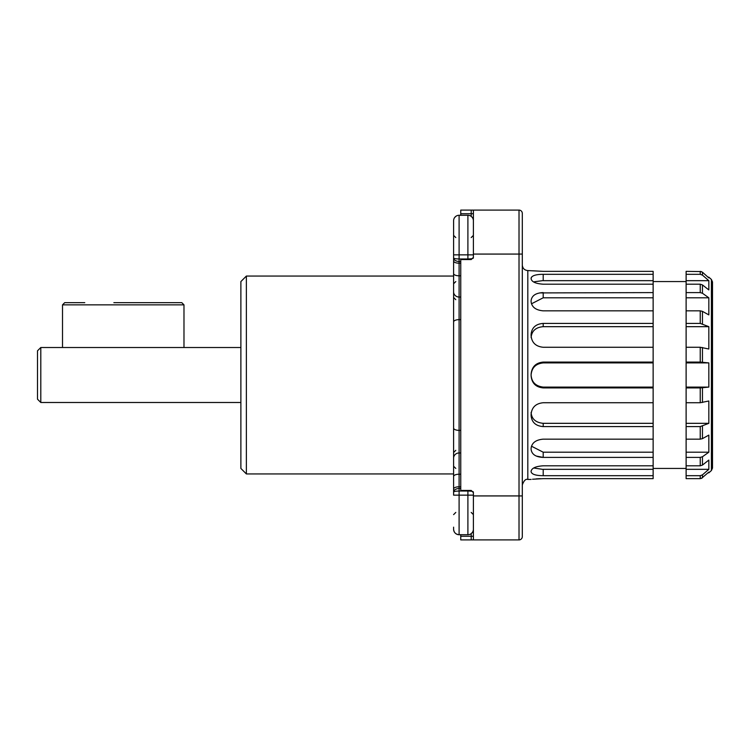 <?xml version="1.0" encoding="UTF-8"?>
<svg xmlns="http://www.w3.org/2000/svg" width="750" height="750" viewBox="0 0 750 750"><rect width="100%" height="100%" fill="white"/><g stroke="black" fill="none" stroke-linecap="round" stroke-linejoin="round"><path stroke-width="1.12" d="M62.513 347.512L62.513 304.866L183.984 304.866L181.791 302.662L113.859 302.662M240.881 347.512L40.8 347.512L40.8 402.488L240.881 402.488M40.8 402.488L37.5 399.188L37.5 350.812L40.8 347.512M84.769 302.662L64.706 302.662L62.513 304.866M453.6 473.944L246.375 473.944L246.375 276.056L453.6 276.056M246.375 276.056L240.881 281.559L240.881 468.441L246.375 473.944M453.6 222.834L453.6 220.772A5.494 5.494 0 0 1 459.103 215.269L460.753 215.269M455.456 533.344A5.494 5.494 0 0 0 459.103 534.731C455.738 534.384 453.909 532.547 453.6 529.228L453.6 527.166M460.753 488.447L459.103 488.447C455.747 488.756 453.909 489.947 453.6 492.009C453.909 491.438 455.747 491.109 459.103 491.025L459.103 495.15L453.6 495.15L453.6 220.772M453.6 312.656L453.6 364.153M453.6 385.847L453.6 437.344M453.6 259.566L453.6 235.378L453.6 259.566M455.456 216.656L454.641 217.556M460.753 534.731L459.103 534.731C455.766 534.403 453.928 532.566 453.6 529.228C453.928 532.566 455.766 534.403 459.103 534.731C455.747 534.384 453.909 532.556 453.6 529.228A5.494 5.494 0 0 0 454.641 532.444M460.753 261.553L459.103 261.553L459.103 258.975L467.897 258.975L467.897 215.269L459.103 215.269L459.103 258.975C455.747 258.891 453.909 258.562 453.6 257.991C453.909 260.053 455.747 261.244 459.103 261.553L459.103 297.037A5.494 5.203 180 0 1 453.6 291.834M454.697 217.481L455.869 216.328M467.897 534.731A5.494 5.494 0 0 0 473.391 529.228A5.494 5.494 0 0 1 467.897 534.731L459.103 534.731L467.897 534.731L467.897 495.15L459.103 495.15L459.103 534.731M473.391 220.772A5.494 5.494 0 0 0 467.897 215.269L459.103 215.269M471.197 216.375L471.197 210.094L460.753 210.094L460.753 215.381M460.753 536.278L460.753 539.906L471.197 539.906L471.197 536.278L460.753 536.278L460.753 534.619M471.534 533.344L472.359 532.444M473.391 495.15L467.897 495.15L467.897 491.025C471.253 491.109 473.081 491.438 473.391 492.009M453.6 254.85L473.391 254.85L473.391 257.372L471.197 259.566L460.753 259.566L460.753 490.434L471.197 490.434L473.391 492.628L473.391 539.906L519.019 539.906A3.3 3.3 0 0 0 522.309 536.606L522.309 213.394A3.3 3.3 0 0 0 519.019 210.094A3.3 3.3 0 0 1 522.309 213.394M467.897 259.566L467.897 258.975C471.253 258.891 473.081 258.562 473.391 257.991M471.534 216.656L472.359 217.556M473.391 257.372L473.391 254.072L519.019 254.072L519.019 210.094L473.391 210.094L473.391 254.072M471.197 210.094L473.391 210.094M473.391 539.906L471.197 539.906M536.334 456.075L543.197 457.406L653.137 457.406L653.137 465.806L543.197 465.806C535.847 466.294 531.816 468.084 531.103 471.169L531.103 471.797C531.806 474.347 535.837 475.641 543.197 475.688L653.137 475.688L653.137 478.641L543.197 478.641L532.547 479.231M540.403 478.678L536.138 478.894M531.45 446.194L543.197 452.203L543.197 457.406C535.837 457.078 531.806 454.416 531.103 449.428L531.103 448.266C531.816 442.856 535.847 439.819 543.197 439.153L653.137 439.153L653.137 402.731L543.197 402.731C535.847 403.472 531.816 407.297 531.103 414.206L531.103 415.725C531.806 422.4 535.837 426.028 543.197 426.581L653.137 426.581M531.103 335.794L531.103 334.275L531.103 335.794C531.806 342.694 535.837 346.519 543.197 347.269L653.137 347.269L653.137 362.091L543.197 362.091C535.847 362.794 531.816 366.825 531.103 374.175L531.103 375C531.609 382.144 535.641 386.175 543.197 387.094L543.197 387.909L653.137 387.909L653.137 402.731M543.197 387.909C535.837 387.197 531.806 383.175 531.103 375.825L531.103 375C531.722 367.734 535.753 363.703 543.197 362.906L653.137 362.906L653.137 362.091M531.103 334.275C531.816 327.591 535.847 323.972 543.197 323.419L653.137 323.419L653.137 292.594L539.634 292.922M531.103 301.734L531.103 300.572L531.103 301.734C531.806 307.134 535.837 310.172 543.197 310.847L653.137 310.847M531.103 300.572C531.816 295.575 535.847 292.913 543.197 292.594L543.197 297.797L531.45 303.816M531.422 277.2L531.103 278.831C531.806 281.916 535.837 283.697 543.197 284.194L653.137 284.194L653.137 292.594M531.103 278.831L531.103 278.203C531.816 275.653 535.847 274.359 543.197 274.312L653.137 274.312L653.137 271.359L543.197 271.359L527.812 270.562C524.475 270.234 522.638 268.406 522.309 265.069M532.547 270.769L543.197 271.359M653.137 284.194L653.137 274.312M653.137 347.269L653.137 323.419M653.137 387.909L653.137 362.906M653.137 457.406L653.137 439.153M653.137 475.688L653.137 465.806M533.7 468L542.447 469.322M543.197 475.688L543.197 469.331L653.137 469.331M543.197 452.203L653.137 452.203M531.103 412.444C531.609 418.95 535.641 422.578 543.197 423.328L653.137 423.328M543.197 387.094L653.137 387.094M543.197 323.419L543.197 326.672C535.753 327.309 531.722 330.938 531.103 337.556M543.197 326.672L653.137 326.672M543.197 297.797L653.137 297.797M542.438 280.678L534.403 281.747M543.197 274.312L543.197 280.669L653.137 280.669M686.119 475.688L686.119 478.641L700.237 478.641L702.45 477.797L702.45 474.872L708.834 469.331L686.119 469.331L686.119 475.688L700.237 475.688L702.45 474.872M701.419 271.584L686.119 271.359L686.119 469.331M701.419 478.416L708.834 472.087L708.834 472.838L708 472.838M686.119 465.806L700.237 465.806L702.45 465.075L708.834 460.069L708.834 469.331M686.119 457.406L700.237 457.406L702.45 456.741L708.834 452.203L686.119 452.203M686.119 439.153L700.237 439.153L702.45 438.637L708.834 435.103L708.834 452.203M686.119 426.581L700.237 426.581L708.834 423.328L686.119 423.328M686.119 402.731L700.237 402.731L708.834 400.988L708.834 423.328M686.119 387.909L700.237 387.909L708.834 387.094L708.834 362.906L700.237 362.091L686.119 362.091M686.119 387.094L708.834 387.094M686.119 362.906L708.834 362.906M686.119 347.269L700.237 347.269L708.834 349.012L708.834 326.672L700.237 323.419L686.119 323.419M686.119 326.672L708.834 326.672M686.119 310.847L700.237 310.847L702.45 311.363L708.834 314.897L708.834 297.797L702.45 293.259L700.237 292.594L686.119 292.594M686.119 297.797L708.834 297.797M686.119 284.194L700.237 284.194L702.45 284.925L708.834 289.931L708.834 280.669L702.45 275.128L700.237 274.312L686.119 274.312M686.119 280.669L708.834 280.669M700.237 274.312L700.237 271.359L702.45 272.203L708.834 277.913L708.834 277.162L708 277.162M711.413 279.469L712.5 281.925L712.5 468.075L711.413 470.531L711.413 279.469L708.834 277.162M467.897 490.434L467.897 491.025L459.103 491.025L459.103 486.778A5.494 2.25 180 0 0 453.6 489.028M453.6 476.456C453.928 475.087 455.766 474.328 459.103 474.197L459.103 486.778L460.753 486.778M453.6 458.166A5.494 5.203 0 0 1 459.103 452.963L459.103 474.197L460.753 474.197M460.753 452.963L459.103 452.963L459.103 430.369A5.494 2.325 180 0 1 453.6 428.044M453.6 321.956A5.494 2.325 0 0 1 459.103 319.631L459.103 430.369L460.753 430.369M460.753 319.631L459.103 319.631L459.103 297.037L460.753 297.037M453.6 273.544A5.494 2.25 0 0 0 459.103 275.803L460.753 275.803M453.6 260.972C453.928 262.341 455.766 263.091 459.103 263.222L460.753 263.222M467.897 530.381L467.897 534.619M473.391 213.722L460.753 213.722M473.391 536.278L471.197 536.278L471.197 533.625M473.391 495.928L519.019 495.928L519.019 254.072L522.309 254.072M522.309 536.606A3.3 3.3 0 0 1 519.019 539.906L519.019 495.928L522.309 495.928M522.309 484.931C523.922 480.572 525.75 478.734 527.812 479.438L527.812 270.562M543.197 423.328L543.197 426.581M543.197 362.091L543.197 362.906M700.237 475.688L700.237 478.641M700.237 457.406L700.237 465.806M700.237 426.581L700.237 439.153M700.237 387.909L700.237 402.731M700.237 347.269L700.237 362.091M700.237 310.847L700.237 323.419M700.237 284.194L700.237 292.594M702.45 275.128L702.45 272.203M702.45 293.259L702.45 284.925M702.45 323.831L702.45 311.363M702.45 362.194L702.45 347.494M702.45 402.506L702.45 387.806M702.45 438.637L702.45 426.169M702.45 465.075L702.45 456.741M183.984 304.866L183.984 347.512M455.803 299.681L453.6 297.478M455.803 450.319L453.6 452.522M455.803 237.581L453.6 235.378M455.803 281.559L453.6 283.753M455.803 468.441L453.6 466.247M455.803 512.419L453.6 514.622M454.847 217.284L454.472 217.8L454.847 217.284M471.197 237.581L473.391 235.378M471.197 512.419L473.391 514.622M472.144 532.716L472.519 532.2M472.519 217.8L472.144 217.284M527.812 479.438L531.103 479.438M653.137 281.559L686.119 281.559M653.137 468.441L686.119 468.441M711.413 470.531L708.834 472.838"/></g></svg>
